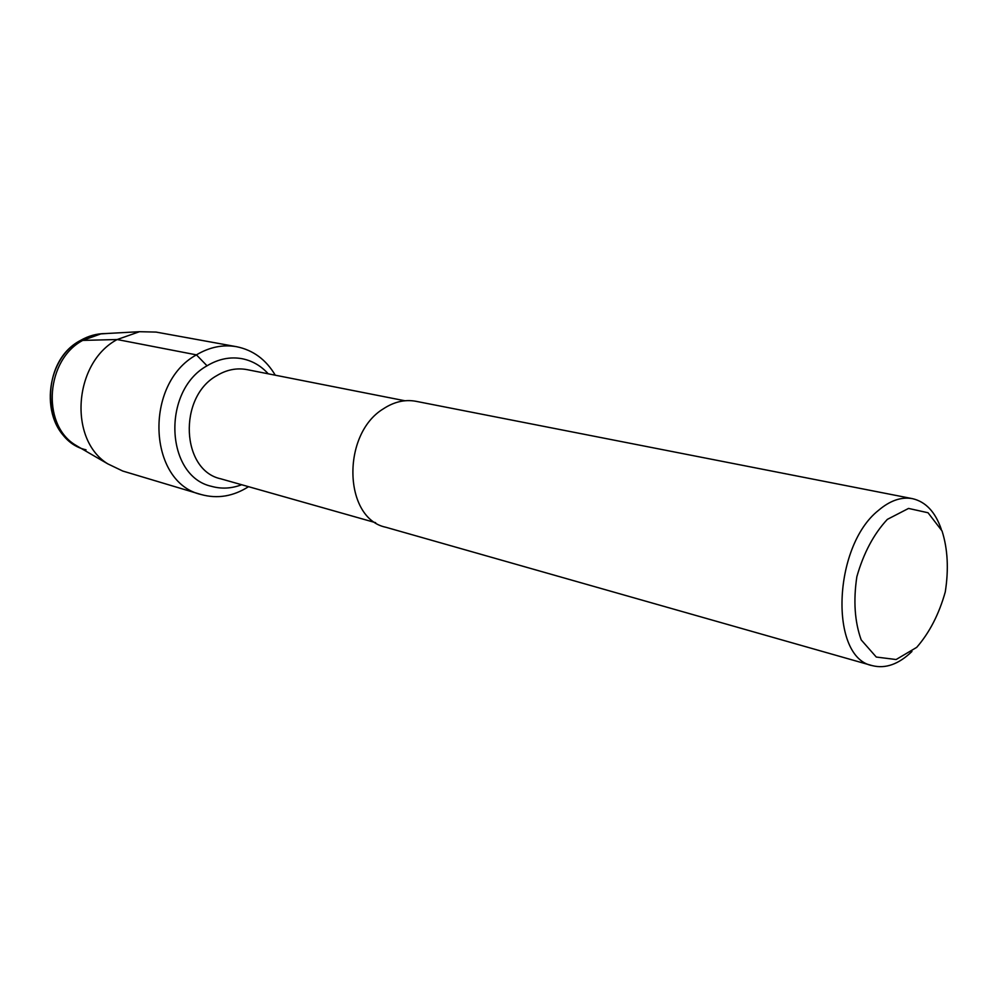 <?xml version="1.0" encoding="UTF-8"?>
<svg xmlns="http://www.w3.org/2000/svg" width="998" height="998" viewBox="0 0 998 998"><rect width="100%" height="100%" fill="white"/><g stroke="black" fill="none" stroke-linecap="round" stroke-linejoin="round"><path stroke-width="1.5" d="M78.443 446.842L72.13 443.025C39.508 422.029 44.349 359.442 80.464 340.455C88.51 335.827 96.893 333.532 105.613 333.557L98.241 334.093L80.464 340.455C37.55 362.673 42.141 440.018 86.053 449.824M375.647 522.69L220.733 478.803C181.274 470.42 177.831 397.291 216.641 375.722C226.521 369.734 236.626 367.688 246.93 369.609L404.889 400.759M887.347 519.372L908.542 508.431L928.028 512.747L942.037 530.948C947.738 548.9 948.824 569.234 945.268 591.951C939.018 614.194 929.5 632.67 916.7 647.365L896.117 659.528L876.281 657.046L861.199 639.905C854.7 621.816 853.253 600.746 856.858 576.682C863.569 553.129 873.724 534.03 887.347 519.372M911.96 651.469C898.774 664.219 885.575 668.947 872.377 665.654C829.313 658.081 832.656 546.729 878.352 510.489C889.954 500.572 901.319 496.63 912.446 498.651C925.682 501.72 935.301 511.912 941.276 529.252M872.389 665.666L385.739 527.231C343.549 518.548 341.204 434.28 383.382 408.806C394.11 401.757 404.963 399.262 415.941 401.296L912.446 498.651M207.035 365.804C161.551 390.817 165.431 476.271 211.464 486.325C221.469 489.12 231.536 488.596 241.653 484.729C231.536 488.596 221.469 489.12 211.464 486.325C165.431 476.271 161.551 390.817 207.035 365.804C218.475 358.931 230.164 356.56 242.077 358.706C252.257 360.752 260.989 365.779 268.25 373.826C260.989 365.779 252.257 360.752 242.077 358.706L242.077 358.706C230.164 356.56 218.475 358.931 207.035 365.804L196.431 354.864C209.555 347.067 222.941 344.347 236.576 346.705C253.13 350.086 266.029 359.592 275.273 375.211M248.539 486.675C233.22 496.405 217.414 499.025 201.122 494.521L122.754 471.044L107.834 463.883C68.151 439.656 73.553 362.673 117.165 339.532L139.52 331.698L156.087 332.084L236.576 346.705M201.122 494.521C147.904 482.545 143.612 383.594 196.431 354.864L117.165 339.532L80.464 340.455M75.187 444.958L74.339 444.36C41.305 423.09 46.22 359.604 82.809 340.355L100.823 333.906L108.932 333.369M100.835 333.906L98.241 334.093M74.339 444.36L72.118 443.025M139.533 331.698L101.858 333.769M107.821 463.883L75.187 444.946"/></g></svg>
